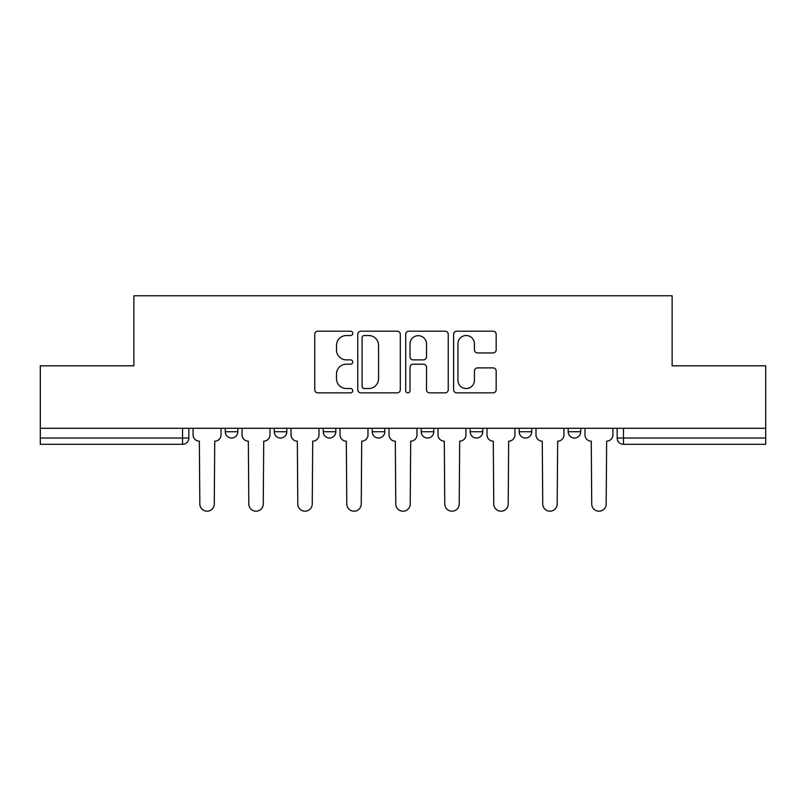 <?xml version="1.0" encoding="UTF-8"?>
<svg xmlns="http://www.w3.org/2000/svg" width="806" height="806" viewBox="0 0 806 806"><rect width="100%" height="100%" fill="white"/><g stroke="black" fill="none" stroke-linecap="round" stroke-linejoin="round"><path stroke-width="1.21" d="M352.756 333.362A2.156 2.156 0 0 0 350.6 331.206L317.846 331.206A3.083 3.083 0 0 0 314.763 334.289L314.763 389.772A3.083 3.083 0 0 0 317.846 392.854L350.6 392.854A2.156 2.156 0 0 0 352.756 390.698A2.156 2.156 0 0 0 350.6 388.542L346.358 388.542A9.863 9.863 0 0 1 336.495 378.679L336.495 374.055A9.863 9.863 0 0 1 346.358 364.191L350.6 364.191A2.156 2.156 0 0 0 352.756 362.035A2.156 2.156 0 0 0 350.6 359.879L346.358 359.879A9.863 9.863 0 0 1 336.495 350.016L336.495 345.391A9.863 9.863 0 0 1 346.358 335.528L350.6 335.528A2.156 2.156 0 0 0 352.756 333.362M519.185 428.288L519.185 431.744L531.748 431.744A6.277 6.277 0 0 1 525.472 438.031A6.277 6.277 0 0 1 519.185 431.744L519.185 428.288M470.2 428.288L470.2 431.744L482.764 431.744A6.277 6.277 0 0 1 476.487 438.031A6.277 6.277 0 0 1 470.2 431.744L470.2 428.288M372.221 428.288L372.221 431.744L384.784 431.744A6.277 6.277 0 0 1 378.508 438.031A6.277 6.277 0 0 1 372.221 431.744L372.221 428.288M493.081 352.937A3.083 3.083 0 0 0 496.164 349.854L496.164 334.289A3.083 3.083 0 0 0 493.081 331.206L456.71 331.206A3.083 3.083 0 0 0 453.627 334.289L453.627 389.772A3.083 3.083 0 0 0 456.71 392.854L493.081 392.854A3.083 3.083 0 0 0 496.164 389.772L496.164 370.972A3.083 3.083 0 0 0 493.081 367.889L477.515 367.889A3.083 3.083 0 0 0 474.432 370.972L474.432 380.291A8.241 8.241 0 0 1 466.19 388.542A8.241 8.241 0 0 1 457.939 380.291L457.939 343.769A8.241 8.241 0 0 1 466.19 335.528A8.241 8.241 0 0 1 474.432 343.769L474.432 349.854A3.083 3.083 0 0 0 477.515 352.937L493.081 352.937M40.3 428.288L40.3 365.803L133.877 365.803L133.877 295.772L672.123 295.772L672.123 365.803L765.7 365.803L765.7 428.288L40.3 428.288L40.3 438.031L188.836 438.031L188.836 428.288L188.836 438.031A6.277 6.277 0 0 1 182.549 444.308L40.3 444.308L40.3 438.031M400.3 334.289A3.083 3.083 0 0 0 397.217 331.206L360.846 331.206A3.083 3.083 0 0 0 357.763 334.289L357.763 389.772A3.083 3.083 0 0 0 360.846 392.854L397.217 392.854A3.083 3.083 0 0 0 400.3 389.772L400.3 334.289M408.783 331.206L445.154 331.206A3.083 3.083 0 0 1 448.237 334.289L448.237 389.772A3.083 3.083 0 0 1 445.154 392.854L429.588 392.854A3.083 3.083 0 0 1 426.505 389.772L426.505 367.274A3.083 3.083 0 0 0 423.422 364.191L413.095 364.191A3.083 3.083 0 0 0 410.012 367.274L410.012 390.698A2.156 2.156 0 0 1 407.856 392.854A2.156 2.156 0 0 1 405.7 390.698L405.7 334.289A3.083 3.083 0 0 1 408.783 331.206M617.164 428.288L617.164 438.031L765.7 438.031L765.7 444.308L623.451 444.308A6.277 6.277 0 0 1 617.164 438.031M765.7 428.288L765.7 438.031M580.743 428.288L580.743 431.744A6.277 6.277 0 0 1 574.456 438.031A6.277 6.277 0 0 1 568.18 431.744L580.743 431.744L580.743 428.288M568.18 428.288L568.18 431.744M531.748 428.288L531.748 431.744L531.748 428.288M482.764 431.744L482.764 428.288L482.764 431.744A6.277 6.277 0 0 1 476.487 438.031M433.779 428.288L433.779 431.744A6.277 6.277 0 0 1 427.492 438.031A6.277 6.277 0 0 1 421.216 431.744A6.277 6.277 0 0 0 427.492 438.031A6.277 6.277 0 0 0 433.779 431.744L433.779 428.288M421.216 428.288L421.216 431.744L433.779 431.744M384.784 428.288L384.784 431.744M335.8 428.288L335.8 431.744A6.277 6.277 0 0 1 329.513 438.031A6.277 6.277 0 0 1 323.236 431.744A6.277 6.277 0 0 0 329.513 438.031A6.277 6.277 0 0 0 335.8 431.744L323.236 431.744L323.236 428.288M274.252 428.288L274.252 431.744L286.815 431.744L286.815 428.288L286.815 431.744A6.277 6.277 0 0 1 280.528 438.031A6.277 6.277 0 0 1 274.252 431.744A6.277 6.277 0 0 0 280.528 438.031M225.257 428.288L225.257 431.744L237.82 431.744L237.82 428.288L237.82 431.744A6.277 6.277 0 0 1 231.544 438.031A6.277 6.277 0 0 1 225.257 431.744A6.277 6.277 0 0 0 231.544 438.031M182.549 428.288L182.549 444.308A6.277 6.277 0 0 0 188.836 438.031M364.241 335.528A2.156 2.156 0 0 0 362.085 337.684L362.085 386.386A2.156 2.156 0 0 0 364.241 388.542L368.705 388.542A9.863 9.863 0 0 0 378.568 378.679L378.568 345.391A9.863 9.863 0 0 0 368.705 335.528L364.241 335.528M426.505 343.92A8.241 8.241 0 0 0 418.254 335.679A8.241 8.241 0 0 0 410.012 343.92L410.012 356.796A3.083 3.083 0 0 0 413.095 359.879L423.422 359.879A3.083 3.083 0 0 0 426.505 356.796L426.505 343.92M193.077 428.288L193.077 434.887A6.277 6.277 0 0 0 199.354 441.164L199.828 503.972A7.224 7.224 0 0 0 207.051 511.195A7.224 7.224 0 0 0 214.275 503.972L214.739 441.164A6.277 6.277 0 0 0 221.025 434.887L221.025 428.288M242.062 428.288L242.062 434.887A6.277 6.277 0 0 0 248.339 441.164L248.812 503.972A7.224 7.224 0 0 0 256.036 511.195A7.224 7.224 0 0 0 263.26 503.972L263.733 441.164A6.277 6.277 0 0 0 270.01 434.887L270.01 428.288M291.047 428.288L291.047 434.887A6.277 6.277 0 0 0 297.333 441.164L297.797 503.972A7.224 7.224 0 0 0 305.021 511.195A7.224 7.224 0 0 0 312.244 503.972L312.718 441.164A6.277 6.277 0 0 0 318.995 434.887L318.995 428.288M340.041 428.288L340.041 434.887A6.277 6.277 0 0 0 346.318 441.164L346.792 503.972A7.224 7.224 0 0 0 354.015 511.195A7.224 7.224 0 0 0 361.239 503.972L361.703 441.164A6.277 6.277 0 0 0 367.989 434.887L367.989 428.288M389.026 428.288L389.026 434.887A6.277 6.277 0 0 0 395.303 441.164L395.776 503.972A7.224 7.224 0 0 0 403 511.195A7.224 7.224 0 0 0 410.224 503.972L410.697 441.164A6.277 6.277 0 0 0 416.974 434.887L416.974 428.288M438.011 428.288L438.011 434.887A6.277 6.277 0 0 0 444.297 441.164L444.761 503.972A7.224 7.224 0 0 0 451.985 511.195A7.224 7.224 0 0 0 459.208 503.972L459.682 441.164A6.277 6.277 0 0 0 465.959 434.887L465.959 428.288M487.005 428.288L487.005 434.887A6.277 6.277 0 0 0 493.282 441.164L493.756 503.972A7.224 7.224 0 0 0 500.979 511.195A7.224 7.224 0 0 0 508.203 503.972L508.667 441.164A6.277 6.277 0 0 0 514.953 434.887L514.953 428.288M535.99 428.288L535.99 434.887A6.277 6.277 0 0 0 542.267 441.164L542.74 503.972A7.224 7.224 0 0 0 549.964 511.195A7.224 7.224 0 0 0 557.188 503.972L557.661 441.164A6.277 6.277 0 0 0 563.938 434.887L563.938 428.288M584.975 428.288L584.975 434.887A6.277 6.277 0 0 0 591.261 441.164L591.725 503.972A7.224 7.224 0 0 0 598.949 511.195A7.224 7.224 0 0 0 606.172 503.972L606.646 441.164A6.277 6.277 0 0 0 612.923 434.887L612.923 428.288M623.451 428.288L623.451 444.308"/></g></svg>
